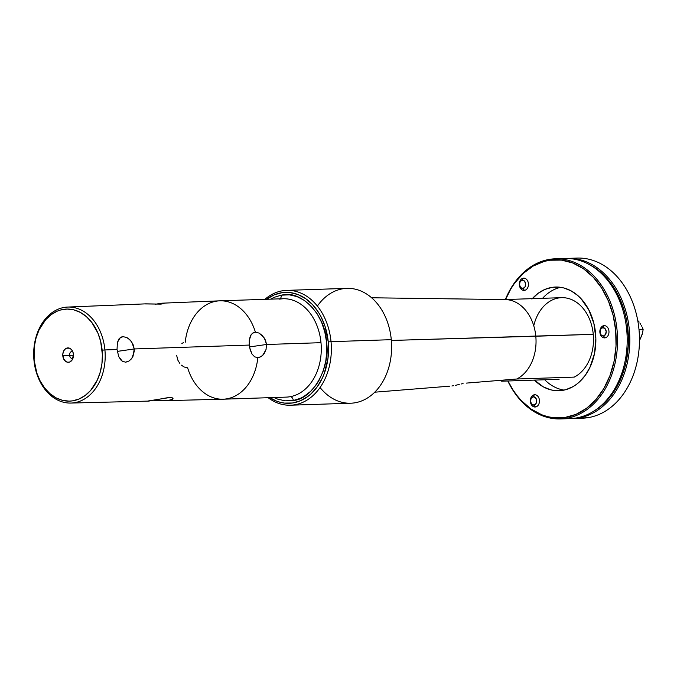 <?xml version="1.0" encoding="UTF-8"?>
<svg xmlns="http://www.w3.org/2000/svg" width="677" height="677" viewBox="0 0 677 677"><rect width="100%" height="100%" fill="white"/><g stroke="black" fill="none" stroke-linecap="round" stroke-linejoin="round"><path stroke-width="1.02" d="M273.957 397.517L277.595 399.1L285.102 400.826L293.31 400.505L300.326 398.338L303.846 396.519L310.565 391.399L315.99 385.162L319.104 380.246L323.208 371.038L325.781 361.103L326.813 351.084L326.458 341.462L324.816 332.018L321.719 322.599L317.158 313.789L311.259 306.216L304.371 300.376L296.941 296.568L289.434 294.842L281.217 295.164A3.944 2.615 -100.3 0 1 279.999 298.828A3.944 2.615 79.7 0 0 281.217 295.164L282.275 294.994C301.35 289.976 325.375 315.16 326.458 341.462C330.833 366.993 312.969 399.168 293.31 400.505A3.944 2.615 79.7 0 0 290.238 396.688A49.218 36.634 -91.9 0 0 320.991 342.68A49.218 36.634 -91.9 0 0 283.35 298.726A49.218 36.634 -91.9 0 0 279.042 299.158M117.028 349.527L104.918 349.941A48.025 35.746 88.1 0 1 70.823 403.06A48.025 35.746 88.1 0 1 33.96 360.164A48.025 35.746 -91.9 0 0 73.954 402.798A48.025 35.746 -91.9 0 0 104.918 349.941L102.142 350.195A46.044 34.273 88.1 0 1 72.456 400.869A46.044 34.273 88.1 0 1 34.112 359.995L34.315 346.497L36.084 337.84L39.088 329.843L45.63 319.756L51.113 314.678L57.249 311.158L60.481 310.024L67.15 309.059L73.861 309.871L80.343 312.419L86.36 316.599L91.674 322.269L97.894 333.05L100.645 341.36L102.405 354.706L101.931 363.693L100.162 372.35L97.166 380.347L90.625 390.434L85.141 395.512L79.006 399.032L72.456 400.869L69.096 401.131L62.394 400.327L55.903 397.78L49.895 393.591L44.58 387.921L40.163 380.999L36.829 373.078L34.112 359.995A46.044 34.273 88.1 0 1 63.799 309.321A46.044 34.273 88.1 0 1 102.142 350.195L104.918 349.941A48.025 35.746 -91.9 0 0 64.924 307.307A48.025 35.746 -91.9 0 0 33.96 360.164A48.025 35.746 88.1 0 1 67.641 307.062A48.025 35.746 88.1 0 1 104.918 349.941L117.028 349.527L117.417 342.452L118.966 338.932L121.538 336.968L123.146 336.672L126.734 337.51L130.238 340.108L132.937 344.102L134.249 348.951L134.266 351.456L131.939 358.141L128.969 361.053L125.567 362.17L122.359 361.29L118.763 356.644L117.028 349.527L117.417 342.452L120.125 337.738L123.146 336.672L126.734 337.51L128.537 338.61L131.719 341.953L134.249 348.951L117.265 351.397L134.249 348.951L133.073 356.144L131.279 359.013L128.969 361.053L125.567 362.17L122.359 361.29L120.971 360.13L118.763 356.644L117.028 349.527M147.924 401.021L169.673 397.526L172.254 397.805L172.889 398.178L172.694 399.142L168.92 400.386L164.596 400.682L222.945 399.21A49.218 36.634 -91.9 0 0 257.827 357.701L254.62 356.813L252.022 354.088L250.211 349.967L249.271 345.067L134.249 348.951L249.271 345.067L249.28 340.176L250.312 336.054L252.386 333.27L255.415 332.204L258.986 333.042L262.456 335.64L265.139 339.634L266.442 344.491L266.061 349.425L262.786 355.332L259.536 357.388L257.827 357.701L254.62 356.813L252.022 354.088L249.627 347.572L249.28 340.176L251.218 334.472L253.799 332.5L255.415 332.204L258.986 333.042L263.937 337.493L265.985 341.995L266.442 344.491L249.508 346.929L266.442 344.491L266.061 349.425L264.165 353.673L261.212 356.584L257.827 357.701A49.218 36.634 88.1 0 1 223.156 399.202A49.218 36.634 88.1 0 1 187.631 367.823L184.076 366.976L181.436 365.165M171.882 399.633L166.889 400.598L154.644 400.327M122.529 336.731L123.146 336.672M161.464 303.228L155.498 304.227L162.768 303.178L163.944 303.618L160.838 304.117L144.683 303.914M148.788 401.08L167.82 397.661L171.171 397.585L173.024 398.398M223.156 399.202L286.269 397.111A49.218 36.634 -91.9 0 0 290.238 396.688A49.218 36.634 -91.9 0 0 320.991 342.68L266.442 344.491L320.991 342.68A49.218 36.634 -91.9 0 0 283.011 298.735L279.288 299.132M254.797 332.255L255.415 332.204A49.218 36.634 -91.9 0 0 219.678 300.833L162.15 303.186M183.535 342.63L181.859 343.434M72.667 351.414A3.588 2.674 -91.9 0 0 69.638 355.34L62.817 355.865A7.193 5.348 88.1 0 1 65.457 348.79A7.193 5.348 88.1 0 1 71.381 349.484A7.193 5.348 88.1 0 1 73.438 354.333A7.193 5.348 88.1 0 1 71.754 360.486A7.193 5.348 88.1 0 1 66.287 361.797A7.193 5.348 88.1 0 1 62.817 355.865L69.638 355.34A3.588 2.674 88.1 0 1 72.168 351.371A3.588 2.674 88.1 0 1 72.667 351.414M73.48 355.213L69.638 355.34L73.48 355.213M331.028 341.673L328.252 341.927A55.489 41.297 88.1 0 1 311.64 393.269A55.489 41.297 88.1 0 1 269.835 397.653L276.402 401.055L280.363 402.333L284.382 403.086L292.481 402.993L300.376 400.776L307.773 396.527L311.183 393.692L317.301 386.719L322.26 378.257L324.241 373.569L328.007 358.192L328.252 341.927L331.028 341.673A57.452 42.761 88.1 0 1 290.484 405.21A57.452 42.761 88.1 0 1 268.16 397.712A57.452 42.761 -91.9 0 0 312.732 395.842A57.452 42.761 -91.9 0 0 331.028 341.673L391.289 339.676L331.028 341.673A57.452 42.761 -91.9 0 0 264.893 299.336A57.452 42.761 88.1 0 1 286.676 290.365A57.452 42.761 88.1 0 1 331.028 341.673M290.484 405.21L350.745 403.213A57.452 42.761 -91.9 0 0 391.289 339.676A57.452 42.761 88.1 0 1 368.593 397.264A57.452 42.761 88.1 0 1 320.06 387.515M466.241 383.114L516.805 379.002A41.043 30.55 -91.9 0 0 535.803 336.232L391.357 340.446L593.264 334.328A41.043 30.55 -91.9 0 0 561.588 297.677L504.128 299.581A41.043 30.55 88.1 0 1 535.803 336.232A41.043 30.55 88.1 0 1 516.805 379.002L574.274 377.097A41.043 30.55 -91.9 0 0 593.264 334.328A41.043 30.55 88.1 0 1 574.274 377.097L516.805 379.002L466.241 383.114M463.06 383.597L461.198 383.986L463.06 383.597M459.251 384.443L457.28 384.908L459.251 384.443M455.367 385.34L457.28 384.908L455.367 385.34M451.94 385.983L453.556 385.712L451.94 385.983M374.745 392.195L449.528 386.178M559.092 379.289L501.623 381.193L559.092 379.289M533.755 325.781A41.043 30.55 88.1 0 1 565.6 297.897A41.043 30.55 88.1 0 1 593.264 334.328L535.803 336.232A41.043 30.55 -91.9 0 0 505.186 299.572L371.614 297.778M317.361 306.063A57.452 42.761 88.1 0 1 361.848 291.423A57.452 42.761 88.1 0 1 391.289 339.676A57.452 42.761 -91.9 0 0 346.946 288.368L286.676 290.365M266.577 299.276A55.489 41.297 88.1 0 1 328.252 341.927L324.977 326.17L320.957 316.624L318.452 312.275L312.562 304.65L305.699 298.692L298.134 294.613L290.154 292.582L286.092 292.362L282.055 292.676L274.16 294.884L266.577 299.276M72.904 358.463A3.588 2.674 88.1 0 1 72.405 358.548A3.588 2.674 88.1 0 1 69.638 355.34A3.588 2.674 -91.9 0 0 72.904 358.463M281.217 295.164L274.21 297.33L270.69 299.149M285.931 397.12A49.218 36.634 -91.9 0 0 290.238 396.688A3.944 2.615 -100.3 0 1 293.31 400.505L292.261 400.674M73.438 354.333L72.777 351.651L71.407 349.501L69.536 348.198L66.431 348.232L64.611 349.577L63.333 351.761L62.783 354.452L63.477 358.539L65.737 361.467L67.751 362.254L69.824 361.958L72.363 359.605L73.438 354.333M258.419 357.651L257.827 357.701M176.663 355.527L177.958 360.376L179.862 363.481M185.227 342.283A49.218 36.634 88.1 0 1 219.898 300.825A49.218 36.634 88.1 0 1 255.415 332.204M67.641 307.062L145.767 303.855L160.838 304.117L164.054 303.516M164.596 400.682L154.754 400.327M126.193 362.119L125.567 362.17M605.001 337.865A6.135 4.57 88.1 0 1 604.629 337.899A6.135 4.57 88.1 0 1 599.873 332.17A6.135 4.57 88.1 0 1 603.842 325.671A6.135 4.57 -91.9 0 0 599.89 332.424A6.135 4.57 -91.9 0 0 605.001 337.865L603.495 335.953A4.164 3.097 88.1 0 1 600.034 332.255A4.164 3.097 88.1 0 1 602.716 327.676L603.842 325.671L602.716 327.676L600.651 329.2L600.034 332.255L601.21 335.056L603.495 335.953L605.56 334.43L606.186 331.366L605.01 328.573L602.716 327.676A4.164 3.097 88.1 0 1 606.186 331.366A4.164 3.097 88.1 0 1 603.495 335.953L605.001 337.865A6.135 4.57 -91.9 0 0 608.953 331.121A6.135 4.57 -91.9 0 0 603.842 325.671A6.135 4.57 88.1 0 1 604.222 325.637A6.135 4.57 88.1 0 1 608.97 331.366A6.135 4.57 88.1 0 1 605.001 337.865M642.448 333.355L640.07 339.355L639.325 339.482M642.786 328.548L643.15 329.614L642.151 334.489L643.15 329.614L642.363 327.473L642.786 328.548M641.872 326.39L641.305 325.298L641.872 326.39M640.654 324.207L639.943 323.124L640.654 324.207M639.173 322.057L638.352 321.008L639.173 322.057M637.836 321.025L638.352 321.008L637.836 321.025M639.012 329.75L643.15 329.614L639.012 329.75M639.477 339.456L640.07 339.355L639.477 339.372L640.07 339.355L642.151 334.489M524.455 290.391A6.135 4.57 88.1 0 1 524.083 290.416A6.135 4.57 88.1 0 1 519.327 284.687A6.135 4.57 88.1 0 1 523.304 278.188A6.135 4.57 -91.9 0 0 519.352 284.941A6.135 4.57 -91.9 0 0 524.455 290.391L522.957 288.47A4.164 3.097 88.1 0 1 519.487 284.772A4.164 3.097 88.1 0 1 522.17 280.193L523.304 278.188L522.17 280.193L520.114 281.717L519.487 284.772L520.664 287.573L522.957 288.47L525.013 286.946L525.64 283.891L524.463 281.09L522.17 280.193A4.164 3.097 88.1 0 1 525.64 283.891A4.164 3.097 88.1 0 1 522.957 288.47L524.455 290.391A6.135 4.57 -91.9 0 0 528.415 283.638A6.135 4.57 -91.9 0 0 523.304 278.188A6.135 4.57 88.1 0 1 523.676 278.154A6.135 4.57 88.1 0 1 528.432 283.883A6.135 4.57 88.1 0 1 524.455 290.391M535.482 406.979A6.135 4.57 88.1 0 1 535.101 407.012A6.135 4.57 88.1 0 1 530.353 401.283A6.135 4.57 88.1 0 1 534.322 394.784A6.135 4.57 -91.9 0 0 530.37 401.537A6.135 4.57 -91.9 0 0 535.482 406.979L533.975 405.066A4.164 3.097 88.1 0 1 530.506 401.368A4.164 3.097 88.1 0 1 533.197 396.781L534.322 394.784L533.197 396.781L531.132 398.313L530.506 401.368L531.69 404.161L533.975 405.066L536.04 403.534L536.666 400.479L535.482 397.678L533.197 396.781A4.164 3.097 88.1 0 1 536.666 400.479A4.164 3.097 88.1 0 1 533.975 405.066L535.482 406.979A6.135 4.57 -91.9 0 0 539.434 400.225A6.135 4.57 -91.9 0 0 534.322 394.784A6.135 4.57 88.1 0 1 534.695 394.75A6.135 4.57 88.1 0 1 539.451 400.479A6.135 4.57 88.1 0 1 535.482 406.979M532.291 298.65A51.875 38.606 88.1 0 1 552.373 287.319A51.875 38.606 88.1 0 1 555.529 287.04A51.875 38.606 88.1 0 1 595.735 335.479A51.875 38.606 88.1 0 1 562.122 390.451A51.875 38.606 88.1 0 1 558.965 390.731A51.875 38.606 88.1 0 1 534.424 380.102L543.487 386.965L550.79 389.834L554.556 390.536L562.122 390.451L565.854 389.656L573.038 386.626L576.415 384.409L579.614 381.76L585.326 375.244L589.963 367.332L594.516 353.512L595.862 338.441L593.881 323.411L588.745 309.711L580.9 298.523L577.786 295.519L571.016 290.805L563.704 287.937L559.947 287.234L552.373 287.319L558.703 287.116L552.373 287.319L544.993 289.392L538.08 293.361L531.91 299.082M565.439 418.496L564.686 417.54A79.124 58.891 88.1 0 1 507.995 380.982L512.785 389.588L516.788 395.292L521.18 400.462L530.963 408.967L541.752 414.781L547.397 416.6L553.143 417.675L564.686 417.54L565.439 418.496A80.106 59.627 88.1 0 1 560.564 418.928A80.106 59.627 88.1 0 1 507.801 380.99A80.106 59.627 -91.9 0 0 565.439 418.496L575.078 418.174L565.439 418.496A80.106 59.627 -91.9 0 0 617.086 330.334A80.106 59.627 -91.9 0 0 550.376 259.232A80.106 59.627 -91.9 0 0 505.372 299.539A80.106 59.627 88.1 0 1 550.376 259.232A80.106 59.627 88.1 0 1 555.25 258.8A80.106 59.627 88.1 0 1 617.339 333.609A80.106 59.627 88.1 0 1 565.439 418.496M549.817 260.23L550.376 259.232L549.817 260.23A79.124 58.891 88.1 0 1 615.698 330.461A79.124 58.891 88.1 0 1 564.686 417.54L575.941 414.383L586.485 408.333L595.904 399.608L603.833 388.547L609.977 375.583L614.098 361.205L616.028 345.964L615.698 330.461L613.125 315.279L608.403 301.003L601.718 288.182L593.323 277.308L583.54 268.803L572.75 262.989L561.36 260.095L549.817 260.23A79.124 58.891 88.1 0 0 505.567 299.539L510.661 289.223L514.427 283.426L523.143 273.491L533.171 266.061L544.122 261.432L549.817 260.23M560.564 418.928L570.203 418.606A80.106 59.627 -91.9 0 0 575.078 418.174A80.106 59.627 88.1 0 1 565.371 418.504M560.082 258.902A80.106 59.627 -91.9 0 0 560.023 258.91A80.106 59.627 88.1 0 1 626.724 330.012A80.106 59.627 88.1 0 1 575.078 418.174A80.106 59.627 -91.9 0 0 626.987 333.287A80.106 59.627 -91.9 0 0 564.897 258.479L555.25 258.8M564.102 390.096A51.875 38.606 88.1 0 1 544.723 379.763A51.875 38.606 -91.9 0 0 564.102 390.096M542.59 298.312A51.875 38.606 88.1 0 1 560.7 287.336A51.875 38.606 -91.9 0 0 542.59 298.312M577.709 418.09L577.709 418.09A80.106 59.627 88.1 0 1 572.835 418.521A80.106 59.627 88.1 0 1 571.515 418.547A80.106 59.627 -91.9 0 0 577.709 418.09L587.348 417.768L577.709 418.09A80.106 59.627 -91.9 0 0 629.551 332.322A80.106 59.627 -91.9 0 0 566.209 258.453A80.106 59.627 88.1 0 1 567.529 258.394A80.106 59.627 88.1 0 1 629.61 333.202A80.106 59.627 88.1 0 1 577.709 418.09M572.835 418.521L582.474 418.2A80.106 59.627 -91.9 0 0 587.348 417.768A80.106 59.627 88.1 0 1 577.642 418.098M572.293 258.504A80.106 59.627 88.1 0 1 638.995 329.606A80.106 59.627 88.1 0 1 587.348 417.768A80.106 59.627 -91.9 0 0 639.257 332.881A80.106 59.627 -91.9 0 0 577.168 258.072A80.106 59.627 -91.9 0 0 572.293 258.504M588.093 263.912A79.124 58.891 88.1 0 1 628.383 336.528A79.124 58.891 88.1 0 1 592.984 411.65L598.756 407.926L608.174 399.202L616.112 388.141L619.421 381.862L624.575 368.127L626.369 360.799L628.298 345.558L628.417 337.806L626.961 322.387L625.396 314.873L623.297 307.586L617.568 293.97L609.985 282.064L605.593 276.901L595.811 268.397L588.093 263.912M70.823 403.06L149.109 401.08M283.011 298.735L219.898 300.825M567.529 258.394L577.168 258.072"/></g></svg>
